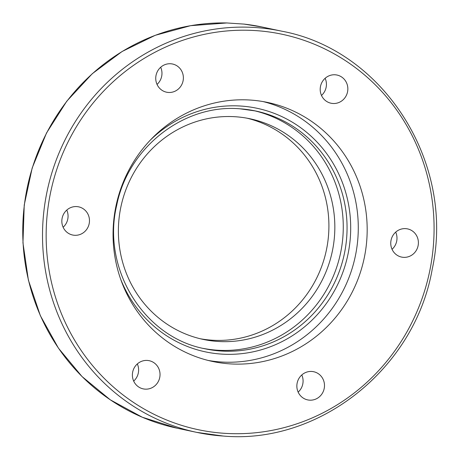 <?xml version="1.0" encoding="UTF-8"?>
<svg xmlns="http://www.w3.org/2000/svg" width="459" height="459" viewBox="0 0 459 459"><rect width="100%" height="100%" fill="white"/><g stroke="black" fill="none" stroke-linecap="round" stroke-linejoin="round"><path stroke-width="0.69" d="M263.122 101.582A132.404 126.816 -78 0 1 356.5 249.862A132.404 126.816 -78 0 1 220.842 361.967A132.404 126.816 -78 0 1 208.214 360.453M250.494 100.068A132.404 126.816 -78 0 1 267.586 102.443A132.404 126.816 -78 0 1 365.754 249.403A132.404 126.816 -78 0 1 229.735 363.855A132.404 126.816 -78 0 1 212.643 361.48A132.404 126.816 -78 0 1 114.475 214.519A132.404 126.816 -78 0 1 250.494 100.068M244.154 24.103L226.706 22.95M405.704 228.639A14.401 13.793 -78 0 1 407.563 228.898A14.401 13.793 -78 0 1 418.241 244.888A14.401 13.793 -78 0 1 403.444 257.338A14.401 13.793 -78 0 1 401.585 257.08A14.401 13.793 -78 0 1 390.907 241.09A14.401 13.793 -78 0 1 405.704 228.639M392.049 249.3A14.401 13.793 102 0 0 395.692 232.139M322.654 81.163A14.401 13.793 -78 0 1 337.009 75.047A14.401 13.793 -78 0 1 345.386 97.113A14.401 13.793 -78 0 1 331.031 103.229A14.401 13.793 -78 0 1 322.654 81.163M321.495 95.449A14.401 13.793 102 0 0 323.974 92.569A14.401 13.793 102 0 0 325.133 78.288M157.064 84.485A14.401 13.793 -78 0 1 158.757 69.343A14.401 13.793 -78 0 1 172.55 64.019A14.401 13.793 -78 0 1 182.051 71.736A14.401 13.793 -78 0 1 180.364 86.877A14.401 13.793 -78 0 1 166.571 92.202A14.401 13.793 -78 0 1 157.064 84.485M74.524 235.283A14.401 13.793 -78 0 1 72.665 235.025A14.401 13.793 -78 0 1 61.988 219.035A14.401 13.793 -78 0 1 76.785 206.584A14.401 13.793 -78 0 1 78.644 206.843A14.401 13.793 -78 0 1 89.321 222.833A14.401 13.793 -78 0 1 74.524 235.283M157.575 382.76A14.401 13.793 -78 0 1 143.219 388.876A14.401 13.793 -78 0 1 134.843 366.81A14.401 13.793 -78 0 1 149.198 360.694A14.401 13.793 -78 0 1 157.575 382.76M133.684 381.096A14.401 13.793 102 0 0 136.168 378.216A14.401 13.793 102 0 0 137.327 363.935M323.165 379.438A14.401 13.793 -78 0 1 321.478 394.579A14.401 13.793 -78 0 1 307.685 399.904A14.401 13.793 -78 0 1 298.178 392.187A14.401 13.793 -78 0 1 299.865 377.046A14.401 13.793 -78 0 1 313.658 371.721A14.401 13.793 -78 0 1 323.165 379.438M298.143 392.124A14.401 13.793 102 0 0 301.787 374.963M63.13 227.245A14.401 13.793 102 0 0 66.767 210.084M157.035 84.422A14.401 13.793 102 0 0 160.673 67.261M217.767 341.439A112.776 108.02 102 0 0 333.624 243.953A112.776 108.02 102 0 0 250.012 118.778A112.776 108.02 102 0 0 235.45 116.752A112.776 108.02 102 0 0 119.592 214.238A112.776 108.02 102 0 0 203.211 339.419A112.776 108.02 102 0 0 217.767 341.439M200.256 338.748A112.776 108.02 102 0 0 211.84 340.182A112.776 108.02 102 0 0 327.462 244.263A112.776 108.02 102 0 0 247.034 118.192M203.285 348.398A121.56 116.437 102 0 0 217.078 350.194A121.56 116.437 102 0 0 341.817 246.11A121.56 116.437 102 0 0 253.724 110.596M243.993 24.086A205.047 196.4 -78 0 1 262.072 27.012L281.832 31.201A205.047 196.4 102 0 0 255.365 27.529A205.047 196.4 102 0 0 44.718 204.777A205.047 196.4 102 0 0 196.75 432.372A205.047 196.4 102 0 0 223.217 436.044M224.267 433.302A202.115 193.595 -78 0 1 46.795 219A202.115 193.595 -78 0 1 255.961 30.621A202.115 193.595 -78 0 1 433.434 244.922A202.115 193.595 -78 0 1 224.267 433.302M281.832 31.201C383.965 50.088 455.512 163.37 432.24 269.1C414.999 368.33 319.544 444.651 223.252 436.05L196.75 432.372L176.985 428.178A205.047 196.4 -78 0 1 24.373 204.938A205.047 196.4 -78 0 1 227.182 22.961M239.994 108.806A121.56 116.437 -78 0 1 255.623 110.98A121.56 116.437 -78 0 1 345.753 245.915A121.56 116.437 -78 0 1 220.865 350.997A121.56 116.437 -78 0 1 205.179 348.817C143.874 337.554 101.33 268.59 116.741 205.184C128.09 147.454 183.95 103.837 239.959 108.806L255.623 110.98M120.654 279.164A124.492 119.242 102 0 0 221.462 354.09A124.492 119.242 102 0 0 350.297 238.06A124.492 119.242 102 0 0 240.981 106.058A124.492 119.242 102 0 0 150.104 140.328M244.073 24.098L262.072 27.012M176.985 428.178L142.319 417.242L110.298 399.829L82.006 376.523L58.425 348.14L40.34 315.637L28.383 280.133L22.956 242.834L24.235 205.018L32.187 167.977L46.531 132.967L66.784 101.187L92.259 73.721L122.083 51.506L155.24 35.309L190.594 25.681L226.941 22.95"/></g></svg>

